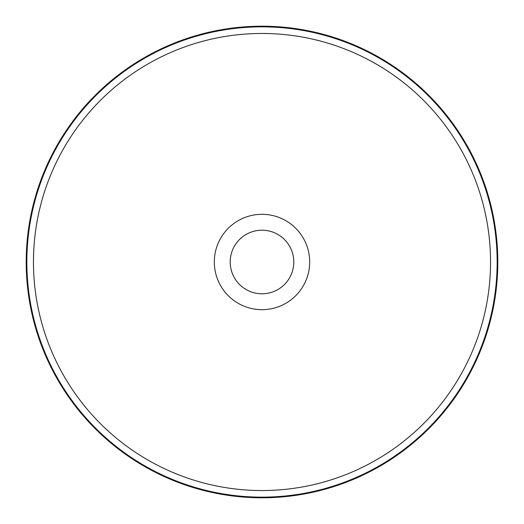 <?xml version="1.0" encoding="UTF-8"?>
<svg xmlns="http://www.w3.org/2000/svg" width="524" height="524" viewBox="0 0 524 524"><rect width="100%" height="100%" fill="white"/><g stroke="black" fill="none" stroke-linecap="round" stroke-linejoin="round"><path stroke-width="0.79" d="M262 230.206A31.794 31.794 0 0 1 289.536 277.897A31.794 31.794 0 0 1 234.464 277.897A31.794 31.794 0 0 1 262 230.206M262 26.2A235.8 235.8 0 0 1 466.209 379.9A235.8 235.8 0 0 1 57.791 379.9A235.8 235.8 0 0 1 262 26.2M262 214.309A47.691 47.691 0 0 1 303.298 285.842A47.691 47.691 0 0 1 220.702 285.842A47.691 47.691 0 0 1 262 214.309M262 33.464A228.536 228.536 0 0 1 459.921 376.271A228.536 228.536 0 0 1 64.079 376.271A228.536 228.536 0 0 1 262 33.464M262 26.848A235.152 235.152 0 0 1 465.646 379.572A235.152 235.152 0 0 1 58.354 379.572A235.152 235.152 0 0 1 262 26.848"/></g></svg>
